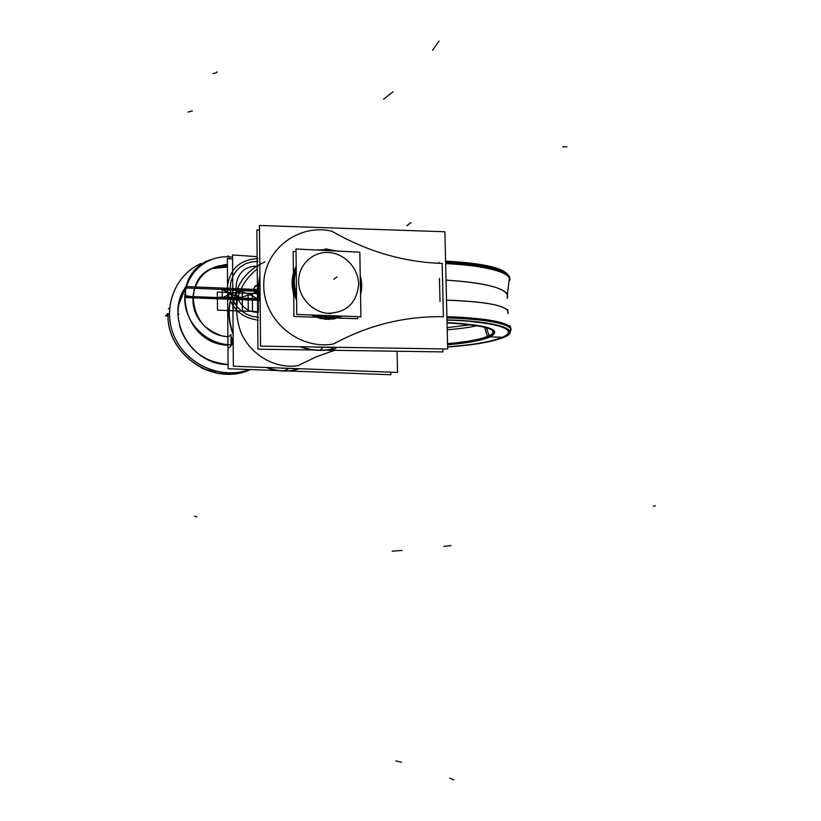 <?xml version="1.0" encoding="UTF-8"?>
<svg xmlns="http://www.w3.org/2000/svg" width="821" height="821" viewBox="0 0 821 821"><rect width="100%" height="100%" fill="white"/><g stroke="black" fill="none" stroke-linecap="round" stroke-linejoin="round"><path stroke-width="1.23" d="M296.771 314.453L360.922 316.762L359.824 252.18L295.981 248.989L296.771 314.453M329.703 250.672L329.447 249.748M329.365 249.471L316.896 250.025M330.237 252.611C313.581 250.549 298.259 264.413 298.608 281.572C298.659 298.721 314.422 314.074 331.14 313.437M330.781 315.685L330.473 317.594M330.442 317.778L330.299 318.702L323.115 318.148L313.879 315.069M296.207 267.43C291.917 277.2 292.03 287.196 296.566 297.397M326.768 315.541L325.978 318.548L328.369 318.702L335.471 318.148L342.213 316.095M327.363 313.304C346.39 312.945 356.807 303.226 358.613 284.158C358.469 267.277 343.137 252.057 326.481 252.416M325.639 250.467L324.972 248.917L337.349 251.052M360.552 294.677C362.174 288.387 362.071 282.034 360.224 275.61M326.512 317.44L339.832 316.003M360.532 293.374L361.466 284.795L360.234 276.143M336.579 251.01L325.526 249.297M328.328 317.768L340.079 316.013L328.328 317.768L340.079 316.013L328.328 317.768L316.465 315.161L328.328 317.768M360.511 292.245L360.265 277.714L360.511 292.245M327.343 249.574L335.337 250.949L327.343 249.574L319.348 250.148L327.343 249.574L319.348 250.148L327.343 249.574L327.692 250.569L327.343 249.574L335.337 250.949L327.343 249.574L327.692 250.569L327.127 248.958L327.692 250.569M342.614 316.106L334.034 318.917L324.87 319.266M329.18 319.42L319.985 318.425L311.231 314.977M296.607 300.26C290.696 288.664 290.552 277.334 296.196 266.291M329.734 249.512L318.692 250.118M296.237 270.191C293.579 277.939 293.672 285.821 296.525 293.836M317.306 315.192L330.74 317.583M296.237 269.699C293.21 277.909 293.313 286.272 296.535 294.79C293.313 286.272 293.21 277.909 296.237 269.699C293.21 277.909 293.313 286.272 296.535 294.79C293.313 286.272 293.21 277.909 296.237 269.699M293.672 293.364L293.939 316.475L316.208 317.265M337.749 318.025L357.679 318.733L357.648 316.649M293.425 272.911L293.169 251.452L296.012 251.595M167.966 316.003L165.647 315.931L167.484 313.704L169.352 313.766M178.044 315.11L178.906 314.104L178.013 314.074M169.567 308.203L168.274 308.737M228.854 256.809L222.696 256.891M228.967 256.87L229.552 258.769M211.623 268.621L227.417 266.938M169.362 314.402L167.977 314.864C167.156 350.567 205.055 381.118 239.516 372.97M200.406 263.726C175.407 275.22 162.876 306.449 173.067 333.398C183.001 360.429 213.604 377.557 241.128 371.851L244.535 371.051M231.276 336.795C232.148 338.262 232.312 340.931 231.768 344.789L231.501 345.323M227.951 345.169C181.708 344.112 168.151 273.537 210.72 259.693C168.151 273.537 181.708 344.112 227.951 345.169C181.708 344.112 168.151 273.537 210.72 259.693C168.151 273.537 181.708 344.112 227.951 345.169C182.888 344.153 168.059 276.061 208.76 260.514M206.03 327.322C214.948 333.685 222.234 336.795 227.889 336.661C191.16 335.276 180.015 279.633 213.193 267.903L227.407 265.173L213.142 267.923C203.187 272.428 196.753 279.992 193.828 290.634C199.031 274.368 210.227 265.881 227.407 265.173C210.227 265.881 199.031 274.368 193.828 290.634M222.789 256.983C200.273 258.748 182.621 279.725 184.951 302.692C186.983 325.67 208.637 345.097 231.768 344.789M227.355 256.655L228.361 255.762M227.417 266.373L214.414 267.42M185.967 286.601C163.892 316.188 190 364.842 228.084 364.565M227.407 264.608L223.61 264.69M241.846 371.708C214.209 377.814 183.186 360.747 173.118 333.521C162.784 306.387 175.53 274.891 200.827 263.541C174.247 275.394 161.829 309.476 174.657 337.246C187.137 365.16 221.752 379.897 249.41 369.522C221.752 379.897 187.137 365.16 174.657 337.246C161.829 309.476 174.247 275.394 200.858 263.52C174.247 275.394 161.829 309.476 174.657 337.246C187.137 365.16 221.752 379.897 249.41 369.522M240.225 372.826C205.63 381.488 167.135 350.854 167.977 314.864C166.776 355.226 214.692 386.619 250.467 369.563C214.692 386.619 166.776 355.226 167.977 314.864C166.776 355.226 214.692 386.619 250.467 369.563M180.774 329.508C189.548 350.854 205.322 362.513 228.084 364.452C203.526 362.184 187.362 349.284 179.573 325.783C187.362 349.284 203.526 362.184 228.084 364.483C190.308 364.965 164.097 316.885 185.751 287.34L179.163 302.692M229.192 347.54L231.091 345.805L231.009 334.516L229.11 336.323M313.961 350.013L257.968 349.192L256.891 229.952L259.498 230.034M325.619 350.187L329.19 350.239M329.95 350.249L442.899 351.911L442.837 348.915M293.692 295.201L292.163 285.687M259.457 225.467L444.89 231.768L447.661 348.987L260.575 346.154L259.457 225.467M443.412 316.732L442.17 263.428C403.686 262.176 366.925 251.431 331.879 231.194C297.879 223.199 263.069 250.467 263.767 285.616C263.664 320.765 299.408 350.393 333.552 343.927C368.249 325.126 404.866 316.054 443.412 316.732L443.022 300.127L443.412 316.732C404.866 316.054 368.249 325.126 333.552 343.927C368.249 325.126 404.866 316.054 443.412 316.732L442.55 279.93L443.412 316.732C404.866 316.054 368.249 325.126 333.552 343.927C368.249 325.126 404.866 316.054 443.412 316.732M293.702 295.94L292.06 284.004L293.702 295.94M332.023 347.232L332.166 348.022M510.734 328.031L510.405 326.625M510.744 329.775L510.508 327.189C504.658 321.452 483.456 317.994 446.901 316.793C458.087 316.865 471.285 317.83 486.504 319.687C471.285 317.83 458.087 316.865 446.901 316.793C458.087 316.865 471.285 317.83 486.504 319.687M446.983 320.128C496.171 321.309 521.15 330.073 502.462 337.277C521.14 330.073 496.171 321.309 446.983 320.128C461.012 320.159 476.939 321.74 494.755 324.87C509.892 328.667 512.468 332.803 502.462 337.277C491.625 341.69 473.337 344.882 447.609 346.852C473.337 344.882 491.625 341.69 502.462 337.277C512.468 332.803 509.892 328.667 494.755 324.87C476.939 321.74 461.012 320.159 446.983 320.128C461.012 320.159 476.939 321.74 494.755 324.87C509.892 328.667 512.468 332.803 502.462 337.277C491.656 341.68 473.368 344.871 447.609 346.852C473.368 344.871 491.656 341.68 502.462 337.277C491.656 341.68 473.368 344.871 447.609 346.852M446.973 319.933C497.228 321.073 522.803 329.991 503.909 337.328C492.713 341.823 473.943 345.066 447.619 347.047M447.045 322.899C488.177 325.414 501.97 330.186 488.413 337.215L488.444 337.215M447.035 322.54C488.485 325.034 502.893 329.816 490.25 336.877L502.462 337.277L490.25 336.877C502.893 329.816 488.485 325.034 447.035 322.54C488.485 325.034 502.893 329.816 490.25 336.877C502.893 329.816 488.485 325.034 447.035 322.54C488.485 325.034 502.893 329.816 490.25 336.877L502.462 337.277M488.023 336.22L489.1 336.938M488.454 336.025L489.532 336.743M491.995 329.96L492.374 330.35C494.047 332.413 492.395 334.455 487.417 336.466L484.534 327.148M447.537 343.66C467.539 341.895 481.383 339.247 489.08 335.727L486.391 327.661M447.158 327.63L471.059 324.736M488.854 335.84L489.942 336.548M447.568 344.82C467.57 343.075 481.794 340.428 490.25 336.877C481.794 340.428 467.57 343.075 447.568 344.82C467.57 343.075 481.794 340.428 490.25 336.877C481.794 340.428 467.57 343.075 447.568 344.82C467.57 343.075 481.794 340.428 490.25 336.877M447.558 344.584C468.001 342.788 482.184 340.079 490.106 336.466L490.127 336.466M507.665 309.548L507.83 311.723M446.922 317.881C483.651 319.164 504.915 322.694 510.734 328.482L509.913 332.803M510.508 327.199L510.59 330.504M508.158 312.401C507.676 305.72 487.12 301.656 446.511 300.188C487.12 301.656 507.676 305.72 508.158 312.401C507.676 305.72 487.12 301.656 446.511 300.188C482.03 301.328 502.411 304.724 507.676 310.369L508.158 312.401L507.542 310.205C502.042 304.704 481.968 301.369 447.332 300.209M507.481 293.579L507.306 296.638M439.461 278.411L439.994 301.492M507.819 311.662L508.158 313.632M507.768 296.022C506.085 288.099 485.509 282.793 446.029 280.105C482.132 282.475 502.585 287.217 507.368 294.349L507.635 296.935L507.204 294.041C502 287.124 481.876 282.496 446.85 280.156M445.587 261.14C481.322 263.028 502.052 267.492 507.799 274.542M508.804 282.64L509.184 279.468M509.636 280.495C514.162 270.417 465.261 263.51 445.639 263.562C465.261 263.51 514.162 270.417 509.636 280.495C514.162 270.417 465.261 263.51 445.639 263.562C483.128 265.676 504.371 270.458 509.369 277.929L507.388 294.39M445.618 262.484C483.261 264.516 504.566 269.247 509.523 276.698L509.749 279.366M439.071 262.268L439.091 263.315M507.275 295.498L507.357 298.454M442.17 263.428L443.022 300.127L442.17 263.428C403.686 262.176 366.925 251.431 331.879 231.194C297.879 223.199 263.069 250.467 263.767 285.616C263.664 320.765 299.408 350.393 333.552 343.927C299.408 350.393 263.664 320.765 263.767 285.616C263.069 250.467 297.879 223.199 331.879 231.194C297.879 223.199 263.069 250.467 263.767 285.616C263.664 320.765 299.408 350.393 333.552 343.927C299.408 350.393 263.664 320.765 263.767 285.616C263.069 250.467 297.879 223.199 331.879 231.194C366.925 251.431 403.686 262.176 442.17 263.428L442.55 279.93L442.17 263.428C403.686 262.176 366.925 251.431 331.879 231.194C366.925 251.431 403.686 262.176 442.17 263.428M259.929 275.866C258.112 284.435 258.194 293.066 260.165 301.759C258.194 293.066 258.112 284.435 259.929 275.866C258.112 284.435 258.194 293.066 260.165 301.759C258.194 293.066 258.112 284.435 259.929 275.866C258.112 284.435 258.194 293.066 260.165 301.759M300.63 346.76C310.564 350.177 320.611 351.06 330.76 349.397C320.611 351.06 310.564 350.177 300.63 346.76C310.564 350.177 320.611 351.06 330.76 349.397C320.611 351.06 310.564 350.177 300.63 346.76C310.564 350.177 320.611 351.06 330.76 349.397M332.279 348.083L329.457 350.526L335.543 348.504L336.938 347.304M330.504 349.572C320.2 351.244 310.01 350.3 299.942 346.749M260.175 302.621C257.999 293.487 257.917 284.435 259.918 275.445M332.577 347.242L312.432 346.934M316.762 227.417L324.911 227.694M332.084 347.457L311.262 346.914L332.084 347.457M329.724 350.013L328.769 349.838M447.209 329.744C459.668 328.81 469.663 327.435 477.206 325.639M397.097 351.234L397.518 372.416L233.349 366.238L232.548 254.972L257.137 256.634M257.24 268.898C237.423 284.969 231.922 306.017 240.769 332.043C250.374 354.939 275.333 369.358 298.002 365.622C275.333 369.358 250.374 354.939 240.769 332.043C231.922 306.017 237.423 284.969 257.24 268.898C237.423 284.969 231.922 306.017 240.769 332.043C250.374 354.939 275.333 369.358 298.002 365.622C275.333 369.358 250.374 354.939 240.769 332.043C231.922 306.017 237.423 284.969 257.24 268.898C237.423 284.969 231.922 306.017 240.769 332.043C250.374 354.939 275.333 369.358 298.002 365.622L315.972 356.94L334.568 350.31L315.972 356.94L298.002 365.622L315.972 356.94L334.568 350.31L315.972 356.94L298.002 365.622L315.972 356.94L334.568 350.31M278.042 370.579L228.115 368.742L227.366 258.625L232.579 258.964M288.602 370.969L291.558 371.082M292.368 371.113L390.847 374.735L390.796 372.159M296.545 368.762L277.744 367.911M264.896 261.93C243.745 271.402 233.092 288.469 232.969 313.119C232.733 292.266 240.82 276.461 257.219 265.717M296.525 368.619L295.868 369.481L296.535 369.111M291.855 371.369L296.617 369.378M292.409 370.928L291.137 370.733M232.825 293.025C227.961 306.212 228.053 319.708 233.113 333.5C228.053 319.708 227.961 306.212 232.825 293.025C227.961 306.212 228.053 319.708 233.113 333.5C228.053 319.708 227.961 306.212 232.825 293.025C227.961 306.212 228.053 319.708 233.113 333.5M266.876 367.5C275.415 370.671 284.035 371.646 292.717 370.435L293.497 370.322C284.559 371.708 275.692 370.764 266.876 367.5C275.692 370.764 284.559 371.708 293.497 370.322C284.559 371.708 275.692 370.764 266.876 367.5C275.692 370.764 284.559 371.708 293.497 370.322M296.186 369.306L293.877 370.261M293.682 370.374L299.408 368.721M296.545 368.834L292.389 370.569C283.553 371.8 274.799 370.774 266.127 367.469M233.123 334.424C227.674 320.118 227.571 306.141 232.815 292.471M296.535 368.66L279.191 367.962M328.79 315.613L328.379 317.573M257.958 258.594C239.424 259.641 229.203 269.462 227.284 288.048C229.449 306.849 239.855 317.563 258.523 320.19C239.855 317.563 229.449 306.849 227.284 288.048C229.203 269.462 239.424 259.641 257.958 258.594C239.424 259.641 229.192 269.462 227.284 288.048C229.449 306.849 239.855 317.563 258.523 320.19C239.855 317.563 229.449 306.849 227.284 288.048C229.192 269.462 239.424 259.641 257.958 258.594M336.99 276.872L333.849 279.181L336.99 276.872M258.256 291.322L222.204 289.864L222.245 297.315L258.328 298.721L258.256 291.322L222.204 289.864L222.245 297.315L258.328 298.721L258.256 291.322L258.328 298.721L258.256 291.322L258.328 298.721L258.256 291.322L222.204 289.864L222.245 297.315L258.328 298.721L222.245 297.315L222.204 289.864L258.256 291.322L258.328 298.721L258.256 291.322M411.116 222.573L406.816 225.724L411.116 222.573M185.608 296.309L222.245 297.746L222.193 289.433L185.577 287.945L185.608 296.309L222.245 297.746L222.193 289.433L185.577 287.945L185.608 296.309M222.245 297.746L258.328 299.142L258.256 290.901L222.193 289.433L222.245 297.746L258.328 299.142L258.256 290.901L222.193 289.433L222.245 297.746M258.502 317.317L252.263 316.403L246.31 314.104L240.953 310.564L236.458 305.946L233.051 300.476L230.927 294.452L230.167 288.161L230.834 281.942L232.877 276.102L236.191 270.94L240.604 266.712L245.9 263.623L251.78 261.827L257.989 261.427L251.78 261.827L245.9 263.623L240.604 266.712L236.191 270.94L232.877 276.102L230.834 281.942L230.167 288.161L230.927 294.452L233.051 300.476L236.458 305.946L240.953 310.564L246.31 314.104L252.263 316.403L258.502 317.317M222.245 297.089C229.162 297.982 229.172 298.608 222.255 298.957L258.338 300.353C251.513 299.47 251.503 298.854 258.328 298.505L258.246 289.536L222.183 288.058L222.245 297.089C229.162 297.982 229.172 298.608 222.255 298.957L258.338 300.353C251.513 299.47 251.503 298.854 258.328 298.505L258.246 289.536L222.183 288.058L222.245 297.089L222.183 288.058L185.577 286.56L185.608 295.663C192.637 296.555 192.637 297.181 185.618 297.541L222.255 298.957C215.328 298.064 215.318 297.448 222.245 297.089L222.183 288.058L185.577 286.56L185.608 295.663C192.637 296.555 192.637 297.181 185.618 297.541L222.255 298.957C215.328 298.064 215.318 297.448 222.245 297.089M222.255 297.9C226.996 295.15 233.02 292.933 240.307 291.25C247.614 293.528 253.617 296.207 258.338 299.306L258.256 290.737L222.193 289.269L222.255 297.9C226.996 295.15 233.02 292.933 240.307 291.25C247.614 293.528 253.617 296.207 258.338 299.306L258.256 290.737L222.193 289.269L222.255 297.9L258.338 299.306L258.256 290.737L258.338 299.306L258.256 290.737L258.338 299.306L258.256 290.737L258.338 299.306L222.255 297.9L222.193 289.269L222.255 297.9M258.256 290.737C253.607 293.446 247.644 295.663 240.379 297.366C233.061 295.108 227.007 292.409 222.193 289.269C227.007 292.409 233.061 295.108 240.379 297.366C247.644 295.663 253.607 293.446 258.256 290.737M258.246 289.556L258.348 300.486L258.246 289.556M222.255 298.29L258.338 299.696L258.256 290.347L222.193 288.879L222.255 298.29L258.338 299.696L258.256 290.347L222.193 288.879L222.255 298.29M258.256 290.347L258.338 299.696L258.256 290.347M258.03 266.353C228.464 263.787 228.772 312.401 258.451 312.36C228.772 312.401 228.464 263.787 258.03 266.353M185.751 287.34L178.875 304.088L185.751 287.34M258.204 284.743C252.427 287.555 252.447 290.603 258.287 293.887L258.204 284.754C252.427 287.555 252.447 290.603 258.287 293.887L258.204 284.754L255.157 285.975L253.689 289.341L255.208 292.399L258.287 293.877L258.204 284.743L255.157 285.975L253.689 289.341L255.208 292.399L258.287 293.877L258.204 284.743C252.447 287.555 252.468 290.603 258.287 293.887C252.468 290.603 252.447 287.555 258.204 284.743C252.437 287.555 252.468 290.603 258.287 293.877C252.468 290.603 252.437 287.555 258.204 284.754M258.246 289.31L258.348 300.732L258.246 289.31M511.144 329.149L509.605 326.286M501.19 322.612L506.341 324.408M493.616 320.867L494.478 321.032M446.029 280.105C487.346 282.978 507.871 288.592 507.635 296.935C507.871 288.592 487.346 282.978 446.029 280.105M333.931 347.262L331.633 349.243M232.969 313.119L232.928 308.614M258.246 289.895L258.338 300.147L258.246 289.895M448.05 545.924L450.945 545.575M258.266 292.194L258.328 298.69L258.266 292.194M436.362 44.878L439.061 41.05M252.499 311.436L258.379 311.652L258.215 293.692L252.365 293.456L252.499 311.436L258.379 311.652L258.215 293.692L252.365 293.456L252.499 311.436M432.503 50.327L435.151 46.581M433.16 49.393L435.828 45.637M216.918 71.848C216.98 72.741 215.615 73.274 212.834 73.449M319.8 350.382L322.53 347.93M217.514 310.164L257.979 311.631L257.907 293.682L217.308 292.05L217.514 310.164L257.979 311.631L257.907 293.682L217.308 292.05L217.514 310.164L257.979 311.631L257.907 293.682L217.308 292.05L217.514 310.164L257.979 311.631L257.907 293.682L217.308 292.05L217.514 310.164M443.925 546.427L446.768 546.078M449.703 778.072L453.797 779.95M444.633 546.345L447.476 545.996M653.403 506.239L655.353 505.798M383.561 99.208L387.358 96.242M192.34 110.907L188.091 112.097M389.082 94.897L392.941 91.88M388.117 95.647L391.966 92.64M566.911 146.774L562.652 146.805M242.236 293.056L236.356 292.82L236.469 310.851L242.38 311.067L242.236 293.056L236.356 292.82L236.469 310.851L242.38 311.067L242.236 293.056L242.38 311.067L248.281 311.282L248.106 293.292L242.236 293.056L242.38 311.067L248.281 311.282L248.106 293.292L242.236 293.056M396.984 550.819L401.017 550.501M194.454 516.101L196.968 516.871M397.99 550.737L402.033 550.429M395.814 760.882L401.49 762.268M392.202 551.178L396.174 550.881M283.337 371.051L288.027 369.05M227.417 267.01L211.551 268.662M185.772 287.258L181.225 295.971L185.772 287.258C180.825 294.749 178.239 303.123 178.013 312.349M227.407 265.234L226.483 265.224L227.407 265.234C197.615 263.777 180.774 301.779 203.403 324.829M209.057 369.306L215.625 371.308M228.987 256.819L232.559 257.127M201.268 367.777L206.82 370.23M219.402 373.493L235.75 373.606M510.58 330.545L510.036 331.92C511.278 330.565 511.093 328.41 509.461 325.455M510.508 327.189L510.734 328.482M507.696 310.4L507.706 311.046M445.587 261.314L459.965 262.207C477.063 263.654 490.568 266.22 500.471 269.904C504.227 271.577 506.588 273.044 507.532 274.317M509.523 276.698L507.265 295.396M295.57 369.245L292.625 370.476"/></g></svg>
